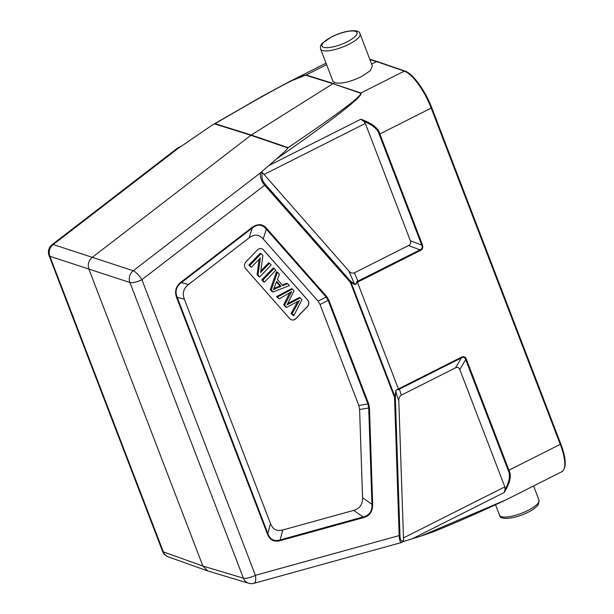 <?xml version="1.0" encoding="UTF-8"?>
<svg xmlns="http://www.w3.org/2000/svg" width="614" height="614" viewBox="0 0 614 614"><rect width="100%" height="100%" fill="white"/><g stroke="black" fill="none" stroke-linecap="round" stroke-linejoin="round"><path stroke-width="0.92" d="M401.993 542.116C400.405 542.96 399.461 540.773 399.169 535.554L394.541 397.373A1.443 0.414 -21 0 0 395.071 397.043L394.541 397.373L350.433 282.486L264.672 185.175C261.495 181.368 260.037 177.3 260.29 172.964A1.443 1.228 20.5 0 1 262.132 173.455C261.472 177.093 262.201 180.332 264.319 183.187L265.21 184.33A1.443 0.545 138.6 0 1 264.672 185.175L141.903 279.685A9.609 2.748 159 0 1 129.899 282.509A9.609 8.634 -71.9 0 1 133.246 270.759A9.609 2.471 52.4 0 1 141.903 279.685L255.386 575.318A9.609 2.748 -21 0 1 243.39 578.15L202.881 566.031L163.347 551.917L49.864 256.276L129.899 282.509L243.39 578.15A9.609 8.68 -73.3 0 0 248.693 583.231A9.609 8.68 -73.3 0 0 248.731 583.246L207.831 570.997L202.881 566.031L88.907 269.132C87.487 264.511 88.608 260.597 92.254 257.373L250.865 135.287L214.509 123.89L212.244 125.087L180.961 146.477L177.768 147.913L52.175 244.579A9.609 2.471 52.4 0 1 53.211 244.525A9.609 8.734 108.2 0 0 49.864 256.276A9.609 2.748 159 0 1 49.066 255.631L162.549 551.272A9.609 2.748 -21 0 0 163.347 551.917A9.609 8.688 109.7 0 0 168.29 556.875A9.609 8.688 109.7 0 0 168.328 556.89M326.587 64.662L306.071 75L289.777 81.439L262.378 96.183L212.244 125.087M214.509 123.89L215.077 123.698C270.751 91.025 300.952 74.862 305.695 75.215A4.805 4.352 107.3 0 1 306.071 75L333.279 83.473L334.799 82.713L332.926 81.163M371.662 64.14L376.689 61.607L377.833 62.06L369.874 59.489M372.345 65.928L370.388 70.633L361.339 76.673C349.873 82.076 341.031 84.087 334.799 82.713M422.432 244.848C423.299 247.611 422.57 249.514 420.26 250.558A1.443 0.46 -116.7 0 0 419.93 249.89C422.156 248.939 422.754 247.35 421.749 245.132A1.443 0.414 -21 0 0 422.432 244.848L379.866 133.959A1.443 0.414 159 0 1 379.183 134.243C377.787 129.232 372.614 124.895 363.649 121.242L360.878 119.208C372.161 123.33 378.493 128.249 379.866 133.959L431.197 108.102A36.019 11.443 -116.7 0 0 404.327 71.124L376.689 61.607M357.379 282.11L355.391 284.643L354.401 284.359A1.443 0.998 -57.3 0 0 354.408 283.845C355.644 284.528 356.473 283.729 356.903 281.442L357.379 282.11L358.269 281.788A1.443 0.46 63.3 0 0 357.939 281.12L356.903 281.442M398.394 388.938L398.494 389.798C396.982 389.238 396.099 389.898 395.838 391.763L395.923 390.212L398.394 388.938L357.425 282.217M461.229 357.287C463.831 356.189 465.542 356.857 466.371 359.313A1.443 0.414 159 0 1 465.688 359.589C464.967 357.302 463.532 356.742 461.398 357.908A1.443 0.46 -116.7 0 0 461.229 357.287L399.238 388.516A1.443 0.46 63.3 0 1 399.407 389.138L398.494 389.798M466.371 359.313L508.937 470.201C511.769 475.443 510.18 482.88 504.171 492.505L505.03 489.55C509.49 481.66 510.564 475.305 508.254 470.485L465.688 359.589L459.794 369.528L504.831 486.864L505.03 489.55M508.254 470.485A1.443 0.414 -21 0 0 508.937 470.201L560.267 444.344A36.019 11.443 -116.7 0 1 561.848 471.721L506.005 499.842L420.905 536.091L402.239 541.886M180.493 146.554L53.211 244.525L133.246 270.759L260.29 172.964L276.223 159.172C282.739 153.554 286.654 149.816 287.974 147.966L250.865 135.287L332.903 83.688L305.695 75.215M251.924 227.548C257.903 223.373 262.899 223.757 266.898 228.692A1.443 0.545 138.6 0 1 266.338 229.175C262.232 224.248 257.519 223.887 252.201 228.093L251.924 227.548L181.092 282.072L181.376 282.617C176.21 286.439 174.821 291.335 177.193 297.306A1.443 0.414 159 0 1 176.663 297.637C174.368 291.412 175.85 286.224 181.092 282.072M280.345 540.619C274.128 542.239 269.784 539.982 267.328 533.842A1.443 0.414 -21 0 0 267.857 533.505C270.06 539.568 274.151 541.694 280.137 539.906A1.443 0.53 74.5 0 1 280.345 540.619L363.288 517.679A1.443 0.53 -105.5 0 0 363.089 516.965C369.382 515.407 372.337 511.186 371.946 504.301L372.683 504.255C372.598 511.769 369.467 516.244 363.288 517.679M354.401 284.359L350.97 282.148A1.443 0.414 159 0 1 350.433 282.486A1.443 0.545 -41.4 0 0 350.978 281.634A1.443 0.998 122.7 0 1 350.97 282.148L395.071 397.043L395.569 391.602M363.649 121.242L365.33 123.445L410.375 240.78C411.157 242.914 410.551 244.502 408.556 245.539L354.355 272.846C352.206 273.545 350.348 272.885 348.775 270.851L262.439 172.626L260.451 172.534M276.223 159.172C335.589 117.727 363.833 95.661 360.94 92.983L332.903 83.688L360.564 93.198C362.966 95.193 338.813 113.337 288.127 147.652L287.974 147.966M401.556 542.492L403.145 541.387L403.582 540.312L398.808 401.203C398.57 398.501 399.399 396.483 401.303 395.147L455.504 367.84C457.522 366.857 458.95 367.425 459.794 369.528M248.685 583.231A9.609 9.609 0 0 0 254.05 583.3A9.609 3.515 74.5 0 0 255.386 575.318L399.967 535.377C400.052 539.698 401.103 541.487 403.122 540.75L402.692 541.748M434.275 531.463L420.905 536.091M263.222 238.946L266.338 229.175L326.157 297.046L328.183 300.415L367.916 403.935L368.715 407.919L371.946 504.301L362.559 497.716C362.713 504.401 359.758 508.622 353.695 510.38L282.77 529.997C276.891 531.555 272.793 529.421 270.49 523.596L184.346 299.171C182.158 293.292 183.548 288.396 188.521 284.482L249.092 237.864C254.311 233.934 259.024 234.295 263.222 238.946L318.006 301.098L320.032 304.467L358.799 405.47L359.597 409.454L362.559 497.716M257.335 249.99L245.93 261.879A4.805 4.344 108.1 0 0 245.615 268.61L289.731 318.658A4.805 4.344 108.1 0 0 291.496 319.825A4.805 4.344 108.1 0 0 294.636 319.564A4.805 4.344 108.1 0 0 295.933 318.605L307.33 306.716A4.805 4.344 108.1 0 0 307.652 299.985L263.536 249.936A4.805 4.344 108.1 0 0 261.771 248.77A4.805 4.344 108.1 0 0 258.624 249.031A4.805 4.344 108.1 0 0 257.335 249.99M261.725 248.747A4.805 4.344 -71.9 0 1 263.437 249.906L307.553 299.954A4.805 4.344 -71.9 0 1 307.238 306.685L295.833 318.566A4.805 4.344 -71.9 0 1 294.543 319.526A4.805 4.344 -71.9 0 1 291.443 319.81M269.577 263.168L271.188 265.002L259.783 276.883L258.057 274.926L260.321 258.003L251.364 267.336L249.752 265.501L261.157 253.62L262.884 255.577L260.612 272.509L269.577 263.168L268.602 262.853L260.82 270.958M261.157 253.62L260.183 253.298L248.777 265.179L251.364 267.336M259.139 259.238L257.082 274.604L258.809 276.569L259.783 276.883M274.143 268.356L273.169 268.034L261.764 279.915L263.452 281.834L264.427 282.148L262.738 280.237L274.143 268.356L275.832 270.267L264.427 282.148M287.59 283.614L289.378 285.64L273.084 291.98L271.273 289.915L277.459 272.117L279.385 274.297L277.413 279.585L282.739 285.625L287.59 283.614L286.615 283.292L282.271 285.096M277.459 272.117L276.484 271.802L270.298 289.593L272.109 291.658L273.084 291.98M297.66 301.62L291.166 313.27L292.893 315.235L293.868 315.55L292.141 313.593L299.471 300.561L286.669 307.384L284.635 305.074L283.66 304.759L285.687 307.061L286.669 307.384M284.635 305.074L291.627 291.665L279.186 298.895L277.49 296.969L292.387 289.056L294.014 290.898L287.068 304.843L300.169 297.882L299.195 297.567L287.697 303.608M292.387 289.056L291.412 288.733L276.515 296.654L279.186 298.895M289.67 292.855L283.66 304.759M257.082 274.604L258.057 274.926M248.777 265.179L249.752 265.501M261.764 279.915L262.738 280.237M276.277 288.25L281.028 286.354L276.707 281.458L273.414 289.739L276.277 288.25L275.21 287.905L273.998 288.45M270.298 289.593L271.273 289.915M276.477 282.056L279.953 286.001L275.21 287.905M279.953 286.001L281.028 286.354M300.169 297.882L301.888 299.839L293.868 315.55M276.515 296.654L277.49 296.969M292.141 313.593L291.166 313.27M360.05 33.9C359.497 28.543 344.416 30.339 331.637 36.832L322.381 43.233C320.731 44.676 320.132 46.61 320.592 49.043A21.129 6.04 -21 0 0 348.906 44.285A21.129 6.04 -21 0 0 360.05 33.9L372.445 66.182M347.102 41.813A18.735 5.357 -21 0 0 355.36 31.329A18.735 5.357 -21 0 0 331.89 36.832A18.735 5.357 -21 0 0 323.632 47.316A18.735 5.357 -21 0 0 347.102 41.813M360.564 93.198A4.805 4.329 -71 0 1 360.94 92.983L404.327 71.124A0.959 0.867 -71 0 1 404.964 71.078L377.334 61.561M431.619 107.565L431.197 108.102L560.267 444.344L560.689 443.807M420.26 250.558L358.269 281.788M399.238 388.516L398.425 389.046M504.171 492.505L412.071 538.892M539.008 500.088A21.129 6.04 159 0 1 527.856 510.48A21.129 6.04 159 0 1 499.55 515.238C499.673 520.334 514.524 519.114 527.963 512.299C532.921 510.157 538.739 504.915 538.417 504.317L539.008 500.088L533.581 485.958M318.006 301.098L326.157 297.046A1.443 0.545 -41.4 0 0 326.725 296.562L328.866 300.131L368.607 403.659L369.451 407.88L359.597 409.454M326.725 296.562L266.898 228.692M267.328 533.842L176.663 297.637M372.683 504.255L369.451 407.88M348.775 270.851L354.408 283.845L350.978 281.634L265.21 184.33M354.355 272.846L357.939 281.12L419.93 249.89L408.556 245.539M410.375 240.78L421.749 245.132L379.183 134.243M365.33 123.445L263.89 174.545M268.778 165.596L360.878 119.208M262.132 173.455L262.439 172.626M215.077 123.698L251.241 135.026L288.127 147.652M455.504 367.84L461.398 357.908L399.407 389.138L401.303 395.147M403.39 537.964L504.831 486.864M399.967 535.377L395.339 397.204L395.838 391.763L398.808 401.203M403.582 540.312L403.122 540.75M358.799 405.47L367.916 403.935A1.443 0.414 -21 0 0 368.607 403.659M328.866 300.131A1.443 0.414 159 0 1 328.183 300.415L320.032 304.467M188.521 284.482L181.376 282.617L252.201 228.093L249.092 237.864M270.49 523.596L267.857 533.505L177.193 297.306L184.346 299.171M353.695 510.38L363.089 516.965L280.137 539.906L282.77 529.997M288.78 303.869L287.805 303.554M326.019 63.181L290.161 81.24M320.592 49.043L332.988 81.324M561.848 471.721C566.684 468.121 566.331 458.835 560.774 443.868L431.703 107.634C425.364 90.78 412.877 73.465 404.964 71.078M495.567 504.861L499.55 515.238M369.766 59.205L377.311 61.553M177.776 147.92L181.291 146.239M52.175 244.579A9.609 9.609 0 0 0 49.066 255.631M506.005 499.842C483.379 510.587 459.364 521.171 433.952 531.594M401.449 542.53L254.05 583.3M207.824 570.997L168.29 556.875M162.549 551.272A9.609 9.609 0 0 0 168.336 556.898"/></g></svg>

